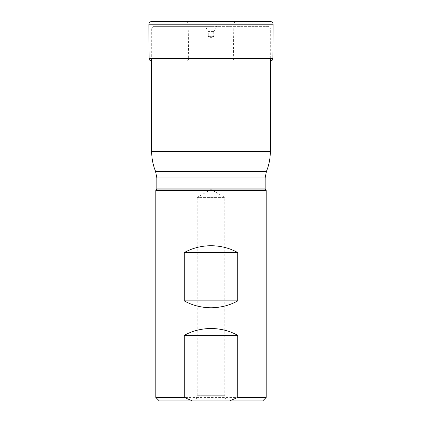<?xml version="1.0" encoding="UTF-8"?>
<svg xmlns="http://www.w3.org/2000/svg" width="422" height="422" viewBox="0 0 422 422"><rect width="100%" height="100%" fill="white"/><g stroke="black" fill="none" stroke-linecap="round" stroke-linejoin="round"><path stroke-width="0.32" stroke-dasharray="2.11 1.58" d="M266.182 190.512L155.818 190.512M155.818 397.45L266.182 397.45M159.268 400.9L262.732 400.9M194.869 400.9L227.131 400.9L194.869 400.9A6.9 6.9 0 0 0 197.206 395.725L224.794 395.725A6.9 6.9 0 0 0 227.131 400.9M197.206 197.412L197.206 395.725L224.794 395.725L224.794 197.412L197.206 197.412L224.794 197.412L211 189.446L197.206 197.412M270.317 58.442L270.317 28.089L151.683 28.089L270.317 28.089L268.592 26.364L153.408 26.364L211 26.364L211 383.656M216.776 26.364L205.224 26.364L216.776 26.364L213.759 31.592L208.241 31.592L205.224 26.364M213.759 31.592L208.241 31.592L208.241 36.366L213.759 36.366L213.759 31.592M213.759 36.366L208.241 36.366L211 37.959L213.759 36.366M151.572 21.548L270.428 21.548M270.317 61.111L235.988 61.079C234.363 60.921 233.482 60.029 233.35 58.4L233.82 24.186L211 24.186L233.82 24.186C233.983 22.572 234.869 21.68 236.478 21.511L185.522 21.511C187.131 21.68 188.017 22.572 188.18 24.186L211 24.186L188.18 24.186L188.65 58.4L233.35 58.4L188.65 58.4C188.518 60.029 187.637 60.921 186.012 61.079L151.683 61.111M211 189.478L211 26.338M211 189.446L211 400.9M211 61.528L211 21.511M265.148 188.908L156.852 188.908M156.852 177.899L265.148 177.899M266.44 171.348L155.56 171.348M270.317 151.698L151.683 151.698M265.554 189.884L156.446 189.884M148.919 24.228L273.081 24.228M149.114 58.442L272.886 58.442M268.592 26.364L153.408 26.364L151.683 28.089L151.683 58.442M211 26.364L153.408 26.364"/><path stroke-width="0.63" d="M156.852 177.899L155.56 171.348L266.44 171.348L265.148 177.899L156.852 177.899L156.852 188.908L265.148 188.908L265.554 189.884L156.446 189.884L155.818 190.512L266.182 190.512L266.182 397.45L237.718 397.45L229.573 400.9L262.732 400.9L266.182 397.45M184.282 335.369L237.718 335.369C229.858 330.922 220.954 328.622 211 328.474C201.046 328.622 192.142 330.922 184.282 335.369L184.282 397.45L155.818 397.45L155.818 190.512M211 307.78C201.046 307.627 192.142 305.328 184.282 300.881L237.718 300.881C229.858 305.328 220.954 307.627 211 307.78M184.282 252.593L237.718 252.593C229.858 248.147 220.954 245.847 211 245.699C201.046 245.847 192.142 248.147 184.282 252.593L184.282 300.881M237.718 252.593L237.718 300.881M237.718 335.369L237.718 397.45M155.818 397.45L159.268 400.9L192.427 400.9L184.282 397.45M192.427 400.9L229.573 400.9M270.428 21.548L151.572 21.548C149.947 21.707 149.061 22.598 148.919 24.228L273.081 24.228C272.939 22.598 272.053 21.707 270.428 21.548L151.572 21.548M211 21.511L211 21.1M155.56 171.348C152.986 165.049 151.693 158.498 151.683 151.698L270.317 151.698L270.317 58.442M273.081 24.228L272.886 58.442L149.114 58.442C148.966 59.797 149.863 60.689 151.804 61.116M151.683 58.442L151.683 151.698M266.44 171.348C269.014 165.049 270.307 158.498 270.317 151.698M265.148 177.899L265.148 188.908M265.554 189.884L266.182 190.512M156.446 189.884L156.852 188.908M185.944 21.548L185.522 21.511M236.056 21.548L236.478 21.511M272.886 58.442C273.034 59.797 272.137 60.689 270.196 61.116M149.114 58.442L148.919 24.228"/></g></svg>
